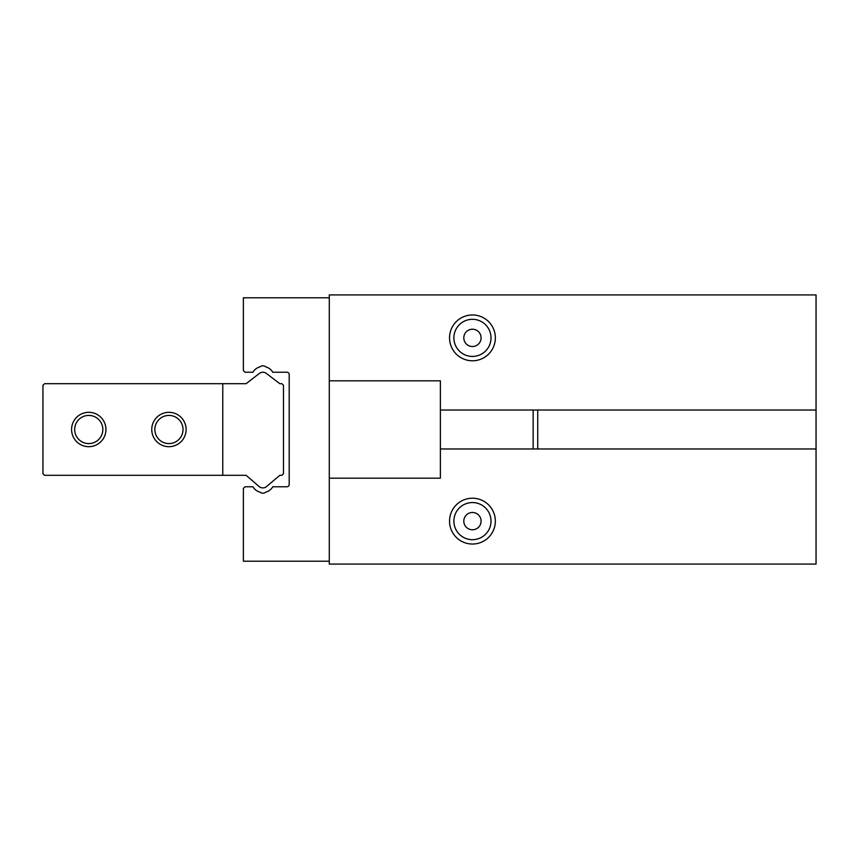 <?xml version="1.0" encoding="UTF-8"?>
<svg xmlns="http://www.w3.org/2000/svg" width="859" height="859" viewBox="0 0 859 859"><rect width="100%" height="100%" fill="white"/><g stroke="black" fill="none" stroke-linecap="round" stroke-linejoin="round"><path stroke-width="1.29" d="M329.287 561.217L243.387 561.217L243.387 488.384L245.008 486.763L252.933 486.763A11.457 11.457 0 0 0 259.912 492.11A4.585 4.585 0 0 0 265.796 492.11A11.457 11.457 0 0 0 272.775 486.763L286.906 486.763A2.287 2.287 0 0 0 289.193 484.476L289.193 374.524A2.287 2.287 0 0 0 286.906 372.237L272.775 372.237A11.457 11.457 0 0 0 265.796 366.89A4.585 4.585 0 0 0 259.912 366.89A11.457 11.457 0 0 0 252.933 372.237L245.008 372.237L243.387 370.616L243.387 297.783L329.287 297.783L329.287 564.073L816.05 564.073L816.05 294.927L329.287 294.927L329.287 297.783M472.45 544.037A22.903 22.903 0 0 0 495.353 521.123A22.903 22.903 0 0 0 472.45 498.22A22.903 22.903 0 0 0 449.547 521.123A22.903 22.903 0 0 0 472.45 544.037M329.287 478.173L440.377 478.173L440.377 448.967L816.05 448.967M329.287 380.827L440.377 380.827L440.377 448.967M537.734 448.967L537.734 410.033M533.149 448.967L533.149 410.033M440.377 410.033L816.05 410.033M472.45 360.78A22.903 22.903 0 0 0 495.353 337.877A22.903 22.903 0 0 0 472.45 314.963A22.903 22.903 0 0 0 449.547 337.877A22.903 22.903 0 0 0 472.45 360.78M472.45 319.312A18.565 18.565 0 0 0 453.885 337.877A18.565 18.565 0 0 0 472.45 356.442A18.565 18.565 0 0 0 491.015 337.877A18.565 18.565 0 0 0 472.45 319.312M472.45 329.222A8.644 8.644 0 0 0 463.806 337.877A8.644 8.644 0 0 0 472.45 346.521A8.644 8.644 0 0 0 481.094 337.877A8.644 8.644 0 0 0 472.45 329.222M472.45 502.558A18.565 18.565 0 0 0 453.885 521.123A18.565 18.565 0 0 0 472.45 539.688A18.565 18.565 0 0 0 491.015 521.123A18.565 18.565 0 0 0 472.45 502.558M472.45 512.479A8.644 8.644 0 0 0 463.806 521.123A8.644 8.644 0 0 0 472.45 529.778A8.644 8.644 0 0 0 481.094 521.123A8.644 8.644 0 0 0 472.45 512.479M246.136 475.317L259.107 486.516A5.723 5.723 0 0 0 266.558 486.548L279.809 475.317L281.849 475.317L283.47 473.696L283.47 385.304L281.849 383.683L279.809 383.683L266.322 373.407A5.723 5.723 0 0 0 259.343 373.44L246.136 383.683L44.571 383.683L42.95 385.304L42.95 473.696L44.571 475.317L246.136 475.317L259.107 486.516M259.343 373.44L246.136 383.683M279.809 383.683L266.322 373.407M266.558 486.548L279.809 475.317M88.767 443.577A14.077 14.077 0 0 0 102.844 429.5A14.077 14.077 0 0 0 88.767 415.423A14.077 14.077 0 0 0 74.679 429.5A14.077 14.077 0 0 0 88.767 443.577M88.767 412.32A17.18 17.18 0 0 0 71.587 429.5A17.18 17.18 0 0 0 88.767 446.68A17.18 17.18 0 0 0 105.947 429.5A17.18 17.18 0 0 0 88.767 412.32M168.933 446.68A17.18 17.18 0 0 0 186.113 429.5A17.18 17.18 0 0 0 168.933 412.32A17.18 17.18 0 0 0 151.753 429.5A17.18 17.18 0 0 0 168.933 446.68M222.771 383.683L222.771 475.317M168.933 415.423A14.077 14.077 0 0 0 154.856 429.5A14.077 14.077 0 0 0 168.933 443.577A14.077 14.077 0 0 0 183.021 429.5A14.077 14.077 0 0 0 168.933 415.423"/></g></svg>
